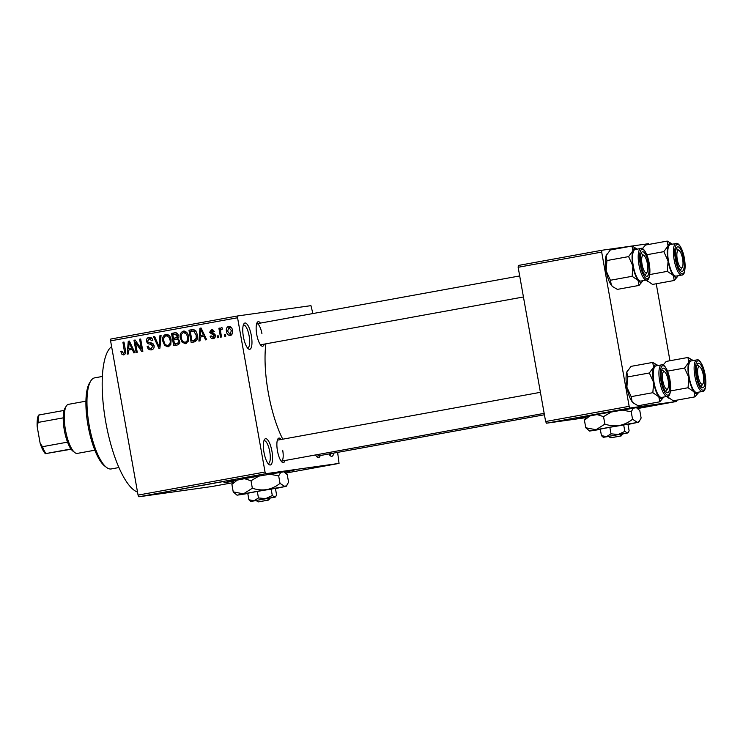 <?xml version="1.0" encoding="UTF-8"?>
<svg xmlns="http://www.w3.org/2000/svg" width="743" height="743" viewBox="0 0 743 743"><rect width="100%" height="100%" fill="white"/><g stroke="black" fill="none" stroke-linecap="round" stroke-linejoin="round"><path stroke-width="1.11" d="M251.338 335.595A13.355 4.012 -100.3 0 1 248.385 348.848A13.355 4.012 -100.3 0 1 243.388 336.709A13.355 4.012 -100.3 0 1 243.853 323.911A13.355 4.012 -100.3 0 1 251.338 335.595M247.428 347.845A11.572 3.474 79.7 0 0 247.763 347.845A11.572 3.474 79.7 0 0 249.137 335.966A11.572 3.474 79.7 0 0 243.62 325.072A11.572 3.474 79.7 0 0 243.305 325.183M271.947 451.28A13.355 4.012 -100.3 0 1 268.994 464.533A13.355 4.012 -100.3 0 1 263.988 452.394A13.355 4.012 -100.3 0 1 264.452 439.596A13.355 4.012 -100.3 0 1 271.947 451.28M268.037 463.53A11.572 3.474 79.7 0 0 268.372 463.521A11.572 3.474 79.7 0 0 269.746 451.651A11.572 3.474 79.7 0 0 264.229 440.748A11.572 3.474 79.7 0 0 263.914 440.859M333.783 453.081A13.355 4.012 -100.3 0 1 330.496 455.886A13.355 4.012 -100.3 0 1 328.908 453.964M329.539 454.883A11.572 3.474 79.7 0 0 329.873 454.883A11.572 3.474 79.7 0 0 331.118 453.564M637.132 408.056L646.624 406.077L642.797 406.57L600.957 413.814L576.503 418.569L586.088 417.148M284.597 472.176L294.079 470.198L290.262 470.69L248.422 477.935L223.968 482.69L233.553 481.269M284.987 460.502A12.464 3.743 -100.3 0 1 282.136 462.183A12.464 3.743 -100.3 0 1 277.464 450.862A12.464 3.743 -100.3 0 1 277.901 438.909A12.464 3.743 -100.3 0 1 281.16 439.484M281.17 461.162A10.681 3.213 79.7 0 0 281.421 461.152A10.681 3.213 79.7 0 0 282.693 450.193M264.257 344.12A12.464 3.743 -100.3 0 1 261.406 345.801A12.464 3.743 -100.3 0 1 256.734 334.471A12.464 3.743 -100.3 0 1 257.171 322.527A12.464 3.743 -100.3 0 1 260.431 323.094M260.44 344.78A10.681 3.213 79.7 0 0 260.691 344.771L523.434 296.977M320.196 455.552A12.464 3.743 -100.3 0 1 317.335 457.233A12.464 3.743 -100.3 0 1 315.571 454.939M316.379 456.211A10.681 3.213 79.7 0 0 316.62 456.202L544.415 414.77M137.52 492.052A74.783 22.466 -100.3 0 1 105.747 421.978A74.783 22.466 -100.3 0 1 111.608 346.609M282.767 439.187A67.659 20.33 -100.3 0 1 268.269 392.499A67.659 20.33 -100.3 0 1 265.873 343.823M312.896 313.555L310.945 305.652L237.779 315.933L237.565 317.763L265.037 472.009L265.883 473.69L138.904 496.779L138.059 495.107L265.037 472.009M237.565 317.763L110.586 340.861L110.8 339.031L237.779 315.933M248.478 477.052L244.716 477.619L248.478 477.052M247.419 477.127L246.722 477.285M223.364 481.538L214.393 483.099L223.922 481.483M206.071 484.715L196.923 486.275L206.322 484.687M186.864 488.253L178.961 489.544L186.864 488.253M164.175 492.386L169.794 491.364L164.175 492.386M285.749 473.096L339.049 463.4L265.883 473.69M232.633 482.755L212.071 486.498L138.904 496.779M155.268 494.002L161.9 492.795L155.268 494.002M189.093 487.714L188.555 487.835M206.563 484.529L215.006 483.117L206.025 484.659M226.959 480.962L233.59 479.755L226.959 480.962M245.441 477.6L243.843 477.87L245.441 477.6M252.731 476.272L251.134 476.542L252.731 476.272M262.753 474.452L261.164 474.721L262.753 474.452M225.482 334.443L225.788 336.189L224.73 336.384L224.414 334.629L225.482 334.443M220.717 332.344L221.544 336.969L220.476 337.155L218.888 328.239L219.947 328.044L220.207 329.465L221.191 327.654L222.287 327.951L222.213 329.279L221.414 329.26L220.587 330.477L220.717 332.344M222.213 329.279L221.414 329.26M218.191 335.762L218.498 337.517L217.439 337.712L217.123 335.957L218.191 335.762M213.222 338.641C211.597 338.771 210.566 337.972 210.12 336.245L211.161 335.892L213.074 337.35L214.263 335.706L209.591 332.39L211.532 329.409L214.448 331.508L213.417 331.861L211.801 330.672L210.622 332.01L215.284 335.288C215.544 337.081 214.866 338.195 213.222 338.641L213.055 338.669M200.285 337.043L200.025 340.879L198.91 341.083L199.96 328.22L201.074 328.016L206.656 339.672L205.542 339.876L203.972 336.375L200.285 337.043M185.574 343.675L182.174 342.3L180.373 338.288C179.527 334.852 180.512 332.446 183.335 331.081C186.391 331.359 188.128 333.208 188.555 336.644L188.285 341.241L185.462 343.684M168.104 346.851L164.705 345.476L162.912 341.464C162.058 338.028 163.042 335.622 165.865 334.257C168.921 334.536 170.658 336.384 171.085 339.82L170.816 344.418L168.002 346.86M123.775 354.913L121.954 354.346L120.793 351.504L121.824 351.151L123.57 353.473L124.545 352.331L122.901 342.235L123.97 342.049L125.446 350.371C126.115 352.563 125.548 354.077 123.775 354.913L123.635 354.931M110.586 340.861L138.059 495.107M128.595 350.083L128.335 353.919L127.22 354.123L128.27 341.26L129.384 341.056L134.966 352.711L133.851 352.916L132.273 349.414L128.595 350.083M135.495 342.477L137.241 352.293L136.173 352.488L133.991 340.22L135.124 340.015L141.365 349.034L139.61 339.198L140.678 339.003L142.86 351.272L141.718 351.485L135.495 342.477L136.712 342.309M151.423 349.879C149.074 350.037 147.653 348.876 147.16 346.377L148.201 346.024C148.6 347.752 149.622 348.551 151.266 348.43L153.039 345.941L149.984 344.102C148.136 344.028 147.003 343.071 146.566 341.241C146.269 339.152 147.077 337.851 148.99 337.331C151.089 337.164 152.38 338.195 152.844 340.415L151.804 340.768L149.278 338.762L147.634 341.093L148.191 342.282L151.971 343.099L154.107 345.718C154.377 347.965 153.485 349.349 151.423 349.879L151.228 349.916M153.262 348.151L153.885 347.993M151.981 338.418L149.278 338.762M161.082 335.297L159.921 348.17L158.881 348.365L153.55 336.663L154.646 336.468L159.086 346.842L159.968 335.502L161.082 335.297M175.209 332.743L174.809 332.799C176.685 332.539 177.837 333.393 178.283 335.353L177.596 338.13L179.583 340.879C179.973 343.182 179.109 344.585 176.992 345.068L173.695 345.671L171.512 333.403L175.042 332.762M192.678 329.576L193.682 329.604C195.78 330.626 196.96 332.427 197.192 334.991C198.093 338.427 197.127 340.74 194.276 341.919L191.165 342.495L188.973 330.217L192.279 329.623M230.302 335.539C228.055 335.353 226.791 333.997 226.513 331.452C225.891 328.973 226.596 327.254 228.658 326.298C230.878 326.456 232.141 327.784 232.429 330.282C233.088 332.808 232.383 334.554 230.302 335.539L230.181 335.557M337.628 452.385L339.049 463.4M637.763 408.52L676.659 401.452L629.999 408.009L546.467 423.204L545.622 421.522L629.163 406.328L629.999 408.009M585.725 417.687L546.467 423.204M601.681 252.081L518.15 267.276L518.363 265.455L601.904 250.261L601.681 252.081L629.163 406.328M518.15 267.276L545.622 421.522M648.918 244.41L648.565 243.695L601.904 250.261M656.236 283.761L669.954 360.736M676.659 401.452L676.808 400.171M305.642 314.874A13.355 4.012 -100.3 0 1 307.435 314.549M292.621 317.242A12.464 3.743 -100.3 0 1 294.349 316.927M261.954 333.811A10.681 3.213 79.7 0 0 256.864 323.744A10.681 3.213 79.7 0 0 256.632 323.818M540.421 392.323L277.594 440.125A10.681 3.213 79.7 0 0 277.362 440.209M124.722 354.513L121.954 354.346M124.072 354.049L123.644 353.454M121.871 351.355L120.793 351.504M125.641 352.182L124.545 352.331M123.979 342.086L122.901 342.235M129.653 349.897L129.774 348.439M129.403 341.102L128.27 341.26M133.313 349.275L132.273 349.414M129.979 342.309L129.133 342.421L128.697 348.588L132.681 347.947M132.663 347.91L131.66 348.049L129.133 342.421M128.697 348.588L131.66 348.049M135.152 340.062L133.991 340.22M142.433 348.885L141.365 349.034M140.687 339.049L139.61 339.198M152.315 349.619L150.309 348.43M148.256 346.229L147.16 346.377M154.117 345.792L153.039 345.941M153.355 343.99L149.51 342.737M147.634 341.093L146.566 341.241M148.823 338.873L150.207 337.322M154.665 336.505L153.55 336.663M160.051 346.712L159.086 346.842M161.073 335.344L159.968 335.502M166.413 345.244L164.705 345.476M163.98 341.316L162.912 341.464M165.494 335.892L167.073 334.266M169.014 346.554L167.064 345.43M169.07 335.39L166.135 335.697C163.971 336.765 163.256 338.632 163.98 341.288C164.277 343.842 165.568 345.216 167.844 345.421C169.952 344.371 170.676 342.56 170.017 339.978L169.07 337.285L166.135 335.697M169.85 345.133L170.593 344.919M170.258 337.118L169.07 337.285M171.085 339.83L170.017 339.978M175.803 345.281L175.552 343.888M174.781 339.551L174.531 338.158M173.871 334.452L173.63 333.096L171.512 333.403M173.63 333.096L175.719 332.725M178.803 338.966L173.732 339.737L174.503 344.037L177.828 343.275L178.524 341.083C178.171 339.597 177.271 339.022 175.831 339.356M174.503 344.037L179.955 342.978M177.698 333.886L172.831 334.638L173.481 338.306L176.574 337.619L177.261 335.743L174.679 334.304M173.481 338.306L178.691 337.322M178.32 335.595L177.261 335.743M178.079 337.406L176.574 337.619M179.592 340.926L178.524 341.083M179.518 343.043L177.828 343.275M178.877 343.331L176.76 343.628M183.883 342.059L182.174 342.3M181.45 338.139L180.373 338.288M182.964 332.715L184.543 331.09M186.484 343.377L184.533 342.254M186.53 332.214L183.595 332.511C181.441 333.588 180.716 335.455 181.441 338.111C181.747 340.666 183.038 342.04 185.304 342.235C187.422 341.195 188.146 339.384 187.487 336.802L186.539 334.109L183.595 332.511M187.32 341.956L188.053 341.743M187.719 333.941L186.539 334.109M188.555 336.653L187.487 336.802M193.264 342.105L193.022 340.712M191.341 331.276L191.1 329.92L188.973 330.217M191.1 329.92L193.124 329.558M195.855 330.793L194.294 330.821M195.539 330.83L190.292 331.462L191.973 340.861L196.932 339.96M194.666 330.765L192.177 331.118M197.201 335.019L196.133 335.167L193.737 331.09M197.378 338.084L196.236 338.241L196.133 335.167M196.003 340.22L193.886 340.517L196.236 338.241M191.973 340.861L193.886 340.517M201.353 336.858L201.464 335.399M201.093 328.062L199.96 328.22M205.003 336.235L203.972 336.375M201.669 329.27L200.824 329.381L200.396 335.548L204.371 334.907M204.353 334.87L203.35 335.009L200.824 329.381M200.396 335.548L203.35 335.009M214.16 338.306L212.907 337.378M211.216 336.087L210.12 336.245M215.182 337.062L213.074 337.35M215.321 335.557L214.263 335.706M215.154 334.768L213.845 334.954M215.015 334.378L211.709 332.093M210.687 332.232L209.591 332.39M211.774 330.681L212.721 329.446M218.201 335.808L217.123 335.957M219.956 328.081L218.888 328.239M221.2 329.325L220.207 329.465M225.491 334.48L224.414 334.629M231.24 335.167L229.931 334.276M227.59 331.304L226.513 331.452M232.448 330.412L231.379 330.561L228.853 327.57L229.838 326.363M231.147 327.254L228.965 327.561M232.113 333.978L230.107 334.257L231.379 330.561M231.036 327.264L228.853 327.57L227.581 331.257L230.042 334.266L232.16 333.969M154.916 493.956L157.962 493.445L154.916 493.956M191.703 487.241L196.189 486.479L191.703 487.241M189.688 487.594L190.171 487.584M198.418 486.024L203.08 485.198L198.418 486.024M203.071 485.17L202.607 485.3M199.96 485.801L205.012 484.91L199.96 485.801M209.164 484.065L213.659 483.303L209.164 484.065M207.158 484.455L207.641 484.399M215.888 482.839L222.779 481.687L215.879 482.829M222.287 481.705L222.779 481.678M226.606 480.916L229.652 480.405L226.606 480.916M254.821 475.78L253.957 475.994M257.756 475.279L256.902 475.501M106.509 467.412L104.698 466.019A44.515 13.374 -100.3 0 1 88.036 425.572A44.515 13.374 -100.3 0 1 89.578 382.896L90.785 380.964A46.289 13.913 79.7 0 0 89.169 425.34A46.289 13.913 79.7 0 0 106.509 467.412A46.289 13.913 79.7 0 0 111.246 468.944L118.945 467.542M102.376 376.46L94.677 377.853A46.289 13.913 79.7 0 0 90.785 380.964M648.007 281.783A17.33 5.21 -100.3 0 1 647.85 281.662A17.33 5.21 -100.3 0 1 646.568 280.325L646.373 280.046A17.33 5.21 -100.3 0 0 646.568 280.325L652.54 284.43L674.245 280.483L677.727 276.35M642.361 248.664L645.528 245.032L667.223 241.085L668.041 245.914A17.33 5.21 -100.3 0 1 670.214 243.267A17.33 5.21 -100.3 0 1 671.923 243.843A17.33 5.21 -100.3 0 1 672.331 244.206M677.746 246.843A12.464 3.743 -100.3 0 1 683.644 258.592A12.464 3.743 -100.3 0 1 682.12 271.381A12.464 3.743 -100.3 0 1 680.894 270.954A12.464 3.743 -100.3 0 1 676.251 259.781A12.464 3.743 -100.3 0 1 676.659 247.679A12.464 3.743 -100.3 0 1 677.746 246.843M682.278 267.276A8.907 2.675 79.7 0 0 682.891 260.942A8.907 2.675 79.7 0 0 679.251 250.642A8.907 2.675 79.7 0 0 676.975 257.273A8.907 2.675 79.7 0 0 679.278 265.799A8.907 2.675 79.7 0 0 682.278 267.276L681.071 269.207A10.681 3.213 -100.3 0 1 680.179 269.923A10.681 3.213 -100.3 0 1 679.929 269.941A10.681 3.213 79.7 0 0 680.133 269.932A10.681 3.213 79.7 0 0 680.179 269.923A10.681 3.213 79.7 0 0 681.6 267.851M678.415 250.345A10.681 3.213 79.7 0 0 676.39 248.896A10.681 3.213 79.7 0 0 676.353 248.905A10.681 3.213 79.7 0 0 676.111 248.979A10.681 3.213 -100.3 0 1 676.353 248.905A10.681 3.213 -100.3 0 1 677.449 249.258L679.251 250.642M670.446 244.549A16.021 4.811 79.7 0 0 670.381 244.558A16.021 4.811 79.7 0 0 668.496 261.09A16.021 4.811 79.7 0 0 676.065 276.099A16.021 4.811 79.7 0 0 676.121 276.09A16.021 4.811 79.7 0 0 676.176 276.08M646.809 254.747L663.824 251.654L668.087 261.053L667.325 271.362L673.307 275.467L674.245 280.483M678.071 275.737A17.33 5.21 -100.3 0 1 677.811 276.21A17.33 5.21 -100.3 0 1 673.307 275.467A17.33 5.21 -100.3 0 1 668.087 261.053A17.33 5.21 79.7 0 1 668.041 245.914L663.824 251.654M671.765 243.732L667.223 241.085M649.763 274.557L667.325 271.362M646.902 261.499A8.907 2.675 79.7 0 0 644.051 255.592A8.907 2.675 79.7 0 0 641.776 257.951A8.907 2.675 79.7 0 0 642.556 266.616A8.907 2.675 79.7 0 0 647.069 272.217A8.907 2.675 79.7 0 0 646.902 261.499M643.215 255.286A10.681 3.213 79.7 0 0 641.19 253.846A10.681 3.213 79.7 0 0 641.144 253.855A10.681 3.213 79.7 0 0 640.912 253.93A10.681 3.213 -100.3 0 1 641.144 253.855A10.681 3.213 -100.3 0 1 642.24 254.208L644.051 255.592M647.069 272.217L645.871 274.158A10.681 3.213 -100.3 0 1 644.97 274.873A10.681 3.213 -100.3 0 1 644.72 274.882A10.681 3.213 79.7 0 0 644.933 274.882A10.681 3.213 79.7 0 0 644.97 274.873A10.681 3.213 79.7 0 0 646.401 272.802M698.494 378.048A8.907 2.675 79.7 0 0 703.008 383.657A8.907 2.675 79.7 0 0 702.841 372.94A8.907 2.675 79.7 0 0 699.98 367.033A8.907 2.675 79.7 0 0 697.714 369.382A8.907 2.675 79.7 0 0 698.494 378.048M703.008 383.657L701.801 385.589A10.681 3.213 -100.3 0 1 700.909 386.304A10.681 3.213 -100.3 0 1 700.658 386.323A10.681 3.213 79.7 0 0 700.872 386.314A10.681 3.213 79.7 0 0 700.909 386.304A10.681 3.213 79.7 0 0 702.339 384.233M699.154 366.726A10.681 3.213 79.7 0 0 697.12 365.277A10.681 3.213 79.7 0 0 697.083 365.287A10.681 3.213 79.7 0 0 696.85 365.361A10.681 3.213 -100.3 0 1 697.083 365.287A10.681 3.213 -100.3 0 1 698.179 365.64L699.98 367.033M662.505 378.605A8.907 2.675 79.7 0 0 664.809 387.131A8.907 2.675 79.7 0 0 667.799 388.608A8.907 2.675 79.7 0 0 668.421 382.274A8.907 2.675 79.7 0 0 664.781 371.983A8.907 2.675 79.7 0 0 662.505 378.605M667.799 388.608L666.601 390.539A10.681 3.213 -100.3 0 1 665.7 391.255A10.681 3.213 -100.3 0 1 665.449 391.273A10.681 3.213 79.7 0 0 665.663 391.264A10.681 3.213 79.7 0 0 665.7 391.255A10.681 3.213 79.7 0 0 667.13 389.183M663.945 371.676A10.681 3.213 79.7 0 0 661.92 370.228A10.681 3.213 79.7 0 0 661.883 370.237A10.681 3.213 79.7 0 0 661.641 370.311A10.681 3.213 -100.3 0 1 661.883 370.237A10.681 3.213 -100.3 0 1 662.97 370.59L664.781 371.983M74.792 452.571L72.99 451.177A23.144 6.956 -100.3 0 1 70.975 448.976A23.144 6.956 -100.3 0 1 67.539 442.141A23.144 6.956 -100.3 0 1 63.22 417.854A23.144 6.956 -100.3 0 1 64.102 410.415A23.144 6.956 -100.3 0 1 65.124 407.953L66.331 406.022A24.928 7.486 79.7 0 0 65.514 430.216A24.928 7.486 79.7 0 0 74.792 452.571A24.928 7.486 79.7 0 0 77.253 453.406A24.928 7.486 79.7 0 0 77.346 453.397A24.928 7.486 79.7 0 0 77.43 453.379M68.514 404.331A24.928 7.486 79.7 0 0 68.421 404.35A24.928 7.486 79.7 0 0 66.331 406.022M70.975 448.976L45.369 453.676A21.361 6.418 -100.3 0 1 40.141 443.265L37.15 426.454A21.361 6.418 -100.3 0 1 38.506 415.114L39.045 414.966A23.144 6.956 79.7 0 0 38.153 422.414L37.15 426.454M71.17 449.236L45.369 453.676M40.141 443.265L42.481 446.701A23.144 6.956 79.7 0 0 45.908 453.527M67.539 442.141L42.481 446.701M63.22 417.854L38.153 422.414M64.102 410.415L39.045 414.966M642.862 280.687A17.33 5.21 -100.3 0 1 642.602 281.16A17.33 5.21 -100.3 0 1 641.088 282.331A17.33 5.21 -100.3 0 1 638.098 280.408L639.036 285.433L642.519 281.3M646.912 276.331A12.464 3.743 -100.3 0 1 645.686 275.904A12.464 3.743 -100.3 0 1 641.042 264.731A12.464 3.743 -100.3 0 1 641.45 252.629A12.464 3.743 -100.3 0 1 642.546 251.784A12.464 3.743 -100.3 0 1 648.444 263.533A12.464 3.743 -100.3 0 1 646.912 276.331M635.237 249.499A16.021 4.811 79.7 0 0 635.181 249.509A16.021 4.811 79.7 0 0 633.296 266.04A16.021 4.811 79.7 0 0 640.856 281.049A16.021 4.811 79.7 0 0 640.912 281.04A16.021 4.811 79.7 0 0 640.968 281.03M612.799 286.724A17.33 5.21 -100.3 0 1 612.641 286.612L617.34 289.38L639.036 285.433M613.059 286.928L611.368 285.275L610.421 280.25L632.126 276.303L638.098 280.408A17.33 5.21 -100.3 0 1 632.887 266.003L632.126 276.303M610.421 280.25L606.149 270.861L606.91 260.552L628.615 256.604L632.887 266.003A17.33 5.21 -100.3 0 1 632.832 250.865L628.615 256.604M606.91 260.552L606.102 255.722L610.319 249.973L632.024 246.026L632.832 250.865A17.33 5.21 -100.3 0 1 636.714 248.794A17.33 5.21 -100.3 0 1 637.132 249.156M636.556 248.682L632.024 246.026M612.641 286.612A17.33 5.21 -100.3 0 1 611.368 285.275A17.33 5.21 -100.3 0 1 606.149 270.861A17.33 5.21 -100.3 0 1 606.102 255.722A17.33 5.21 -100.3 0 1 606.752 254.245A17.33 5.21 -100.3 0 1 606.845 254.106M668.737 398.164A17.33 5.21 -100.3 0 1 668.579 398.053A17.33 5.21 -100.3 0 1 667.298 396.706L667.103 396.428M670.492 390.939L688.064 387.744L694.036 391.849L694.974 396.864L673.279 400.811L667.298 396.706A17.33 5.21 -100.3 0 1 667.093 396.428M663.09 365.045L666.257 361.414L687.953 357.467L688.77 362.296A17.33 5.21 -100.3 0 1 690.944 359.649A17.33 5.21 -100.3 0 1 692.652 360.234A17.33 5.21 -100.3 0 1 693.07 360.587M698.485 363.225A12.464 3.743 -100.3 0 1 704.373 374.974A12.464 3.743 -100.3 0 1 702.85 387.762A12.464 3.743 -100.3 0 1 701.624 387.344A12.464 3.743 -100.3 0 1 696.98 376.162A12.464 3.743 -100.3 0 1 697.389 364.07A12.464 3.743 -100.3 0 1 698.485 363.225M691.176 360.931A16.021 4.811 79.7 0 0 691.111 360.94A16.021 4.811 79.7 0 0 689.225 377.472A16.021 4.811 79.7 0 0 696.795 392.48A16.021 4.811 79.7 0 0 696.85 392.471A16.021 4.811 79.7 0 0 696.906 392.462M667.539 371.138L684.554 368.045L688.826 377.435L688.064 387.744M698.801 392.118A17.33 5.21 -100.3 0 1 698.541 392.601A17.33 5.21 -100.3 0 1 694.036 391.849A17.33 5.21 -100.3 0 1 688.826 377.435A17.33 5.21 79.7 0 1 688.77 362.296L684.554 368.045M692.495 360.114L687.953 357.467M694.974 396.864L698.457 392.731M663.601 397.068A17.33 5.21 -100.3 0 1 663.332 397.551A17.33 5.21 -100.3 0 1 661.818 398.722A17.33 5.21 -100.3 0 1 658.827 396.799L659.775 401.814L663.248 397.681M667.651 392.713A12.464 3.743 -100.3 0 1 666.415 392.295A12.464 3.743 -100.3 0 1 661.781 381.113A12.464 3.743 -100.3 0 1 662.18 369.02A12.464 3.743 -100.3 0 1 663.276 368.175A12.464 3.743 -100.3 0 1 669.174 379.924A12.464 3.743 -100.3 0 1 667.651 392.713M655.967 365.881A16.021 4.811 79.7 0 0 655.911 365.89A16.021 4.811 79.7 0 0 654.026 382.422A16.021 4.811 79.7 0 0 661.586 397.431A16.021 4.811 79.7 0 0 661.641 397.421A16.021 4.811 79.7 0 0 661.707 397.412M633.528 403.115A17.33 5.21 -100.3 0 1 633.37 402.994L638.07 405.762L659.775 401.814M633.788 403.319L632.098 401.657L631.151 396.641L652.856 392.694L658.827 396.799A17.33 5.21 -100.3 0 1 653.617 382.385L652.856 392.694M631.151 396.641L626.888 387.242L627.649 376.933L649.345 372.986L653.617 382.385A17.33 5.21 -100.3 0 1 653.561 367.246L649.345 372.986M627.649 376.933L626.832 372.104L631.048 366.364L652.753 362.417L653.561 367.246A17.33 5.21 -100.3 0 1 657.453 365.184A17.33 5.21 -100.3 0 1 657.861 365.537M657.286 365.064L652.753 362.417M633.37 402.994A17.33 5.21 -100.3 0 1 632.098 401.657A17.33 5.21 -100.3 0 1 626.888 387.242A17.33 5.21 -100.3 0 1 626.832 372.104A17.33 5.21 -100.3 0 1 627.491 370.627A17.33 5.21 -100.3 0 1 627.575 370.488M270.099 497.986L268.65 500.048L259.196 501.766L268.65 500.048L270.294 497.94L269.022 498.126L267.591 500.197L258.137 501.915L256.084 500.494M267.591 500.197L258.137 501.915M269.022 498.126L256.075 500.485L257.199 501.265M269.997 498.116L275.356 497.048L275.885 496.287L276.582 494.903L275.421 488.392L257.301 491.42L247.744 493.25L248.905 499.76L250.168 500.968L250.818 501.423L256.205 500.578M275.885 496.287L274.78 497.104L272.3 495.507L271.139 488.996M272.3 495.507L265.715 498.618L258.462 497.94L257.301 491.42M258.462 497.94L254.022 500.745L248.905 499.76M275.458 488.588L284.978 486.563L266.848 489.591L243.463 493.854L237.045 495.191L247.791 493.519M286.12 486.451L288.581 482.17L287.253 474.684L283.798 471.74M287.179 484.938L284.978 486.563L280.018 483.368L278.681 475.891L280.835 472.232M280.018 483.368C276.127 486.498 271.743 488.578 266.848 489.591C261.963 490.306 257.124 489.851 252.341 488.225L251.004 480.749L259.001 476.031M269.505 474.183L278.681 475.891M252.341 488.225L243.463 493.854L233.228 491.875L231.9 484.399L237.416 479.969M244.456 478.659L251.004 480.749M233.228 491.875L237.045 495.191M234.017 480.61L231.9 484.399M275.356 497.048L250.818 501.423M620.126 436.076L610.681 437.794L608.406 436.401L613.634 435.389L621.566 434.005L620.126 436.076L610.681 437.794M622.541 434.005L627.891 432.928L628.42 432.175L629.117 430.782L627.965 424.272L609.836 427.299L600.288 429.129L601.44 435.639L602.703 436.847L603.353 437.302L608.749 436.457M628.42 432.175L627.315 432.983L624.835 431.386L623.674 424.875M624.835 431.386L618.25 434.497L610.997 433.819L609.836 427.299M610.997 433.819L606.557 436.624L601.44 435.639M627.993 424.467L637.513 422.442L619.393 425.479L595.997 429.733L589.58 431.07L600.335 429.398M638.664 422.33L641.125 418.049L639.788 410.563L636.333 407.619M639.714 420.817L637.513 422.442L632.553 419.247L631.216 411.771L633.38 408.111M632.553 419.247C628.662 422.377 624.278 424.457 619.393 425.479C614.507 426.185 609.669 425.73 604.876 424.104L603.539 416.628L611.535 411.91M622.04 410.062L631.216 411.771M604.876 424.104L595.997 429.733L585.772 427.764L584.435 420.278L589.951 415.848M597 414.538L603.539 416.628M585.772 427.764L589.58 431.07M586.552 416.489L584.435 420.278M627.891 432.928L603.353 437.302M622.634 433.866L621.185 435.927L611.74 437.646L621.185 435.927L622.838 433.819L621.566 434.005M125.474 350.51L124.406 350.668M131.13 344.706L130.183 344.836M152.101 343.805L149.984 344.102M160.237 344.678L159.206 344.826M177.596 337.647L175.478 337.944M202.82 331.666L201.873 331.796M214.829 334.35L212.712 334.647M676.121 276.09L681.795 275.059A16.021 4.811 -100.3 0 1 681.74 275.068A16.021 4.811 -100.3 0 1 674.18 260.059A16.021 4.811 -100.3 0 1 676.065 243.528A16.021 4.811 -100.3 0 1 676.121 243.518M677.31 244.382A14.953 4.495 79.7 0 0 675.48 259.734A14.953 4.495 79.7 0 0 682.557 273.833A14.953 4.495 79.7 0 0 684.387 258.48A14.953 4.495 79.7 0 0 677.31 244.382M635.181 249.509L640.958 248.459C642.76 247.159 647.172 252.36 649.196 263.217C650.459 274.529 649.586 280.13 646.596 280.009A16.021 4.811 -100.3 0 1 646.54 280.018A16.021 4.811 -100.3 0 1 638.971 265.01A16.021 4.811 -100.3 0 1 640.856 248.478A16.021 4.811 -100.3 0 1 640.921 248.468M647.348 278.783A14.953 4.495 79.7 0 0 649.187 263.431A14.953 4.495 79.7 0 0 642.11 249.332A14.953 4.495 79.7 0 0 640.28 264.684A14.953 4.495 79.7 0 0 647.348 278.783M696.85 392.471L702.534 391.44A16.021 4.811 -100.3 0 1 702.469 391.45A16.021 4.811 -100.3 0 1 694.909 376.441A16.021 4.811 -100.3 0 1 696.795 359.909A16.021 4.811 -100.3 0 1 696.85 359.9M698.039 360.773A14.953 4.495 79.7 0 0 696.21 376.116A14.953 4.495 79.7 0 0 703.287 390.214A14.953 4.495 79.7 0 0 705.116 374.871A14.953 4.495 79.7 0 0 698.039 360.773M655.911 365.89L661.688 364.841C663.49 363.541 667.911 368.742 669.926 379.608C671.189 390.911 670.316 396.511 667.325 396.39A16.021 4.811 -100.3 0 1 667.27 396.4A16.021 4.811 -100.3 0 1 659.7 381.391A16.021 4.811 -100.3 0 1 661.595 364.859A16.021 4.811 -100.3 0 1 661.651 364.85M668.087 395.165A14.953 4.495 79.7 0 0 669.917 379.812A14.953 4.495 79.7 0 0 662.84 365.723A14.953 4.495 79.7 0 0 661.01 381.066A14.953 4.495 79.7 0 0 668.087 395.165M670.381 244.558L676.158 243.509C677.969 242.209 682.38 247.41 684.396 258.276C685.659 269.579 684.795 275.179 681.795 275.059M519.691 275.941L256.864 323.744M281.421 461.152L544.164 413.359M68.421 404.35L85.928 401.164M77.346 453.397L94.844 450.212M646.596 280.009L640.912 281.04M691.111 360.94L696.888 359.891C698.699 358.59 703.11 363.791 705.135 374.658C706.389 385.97 705.525 391.561 702.534 391.44M667.325 396.39L661.641 397.421M283.937 471.712L284.727 472.269M609.734 437.144L608.61 436.364M636.472 407.591L637.271 408.148"/></g></svg>
